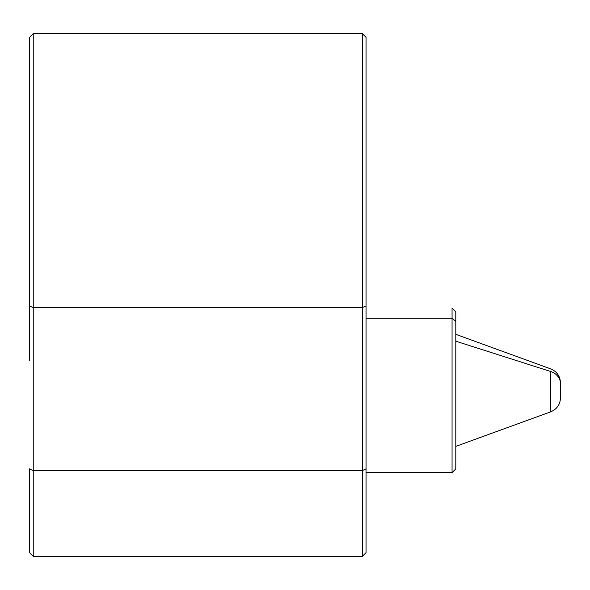 <?xml version="1.0" encoding="UTF-8"?>
<svg xmlns="http://www.w3.org/2000/svg" width="590" height="590" viewBox="0 0 590 590"><rect width="100%" height="100%" fill="white"/><g stroke="black" fill="none" stroke-linecap="round" stroke-linejoin="round"><path stroke-width="0.89" d="M455.797 459.271L455.797 321.439L452.058 318.158L452.058 308.091L452.058 318.158L366.051 318.158L452.058 318.158L452.058 472.627L452.058 318.158L455.797 321.439L455.797 468.88L452.058 472.627L366.051 472.627M452.058 308.091L455.797 311.83L455.797 321.439M560.5 396.886L560.5 382.917L560.5 396.886M455.797 446.379L550.662 411.85L550.662 371.494A14.957 13.128 0 0 1 560.5 383.832A14.957 13.128 180 0 0 550.662 371.494L550.662 411.85C556.879 409.224 560.161 404.541 560.5 397.793M455.797 341.197L550.662 371.494L455.797 341.197M29.5 327.244L29.5 37.354L33.239 33.615L362.312 33.615L366.051 37.354L362.312 33.615L33.239 33.615L29.5 37.354L29.5 305.863L33.239 307.67L33.239 33.615L33.239 307.67L362.312 307.67L362.312 33.615L362.312 307.67L366.051 305.863L366.051 37.354L366.051 305.863L362.312 307.67L33.239 307.67L29.5 305.863L29.5 348.764M366.051 468.836L366.051 305.863L366.051 468.836L362.312 470.643L362.312 307.67L362.312 470.643L366.051 468.836L366.051 552.646L362.312 556.385L362.312 470.643L33.239 470.643L33.239 307.67L33.239 470.643L362.312 470.643L362.312 556.385L33.239 556.385L33.239 470.643L29.5 468.836L33.239 470.643L33.239 556.385L29.5 552.646L29.5 468.836L29.5 513.757M366.051 367.917L366.051 465.834M29.5 315.569L29.5 360.438M455.797 334.338L550.662 368.861C556.879 371.486 560.161 376.177 560.5 382.917"/></g></svg>
